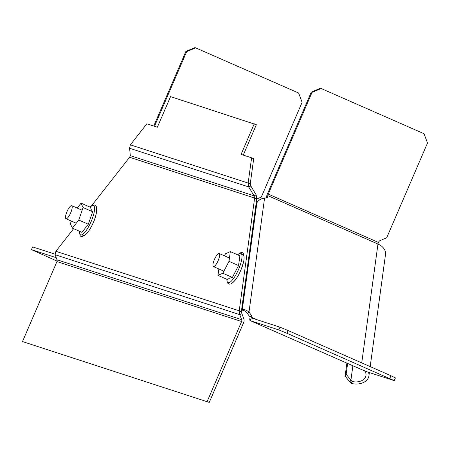 <?xml version="1.0" encoding="UTF-8"?>
<svg xmlns="http://www.w3.org/2000/svg" width="450" height="450" viewBox="0 0 450 450"><rect width="100%" height="100%" fill="white"/><g stroke="black" fill="none" stroke-linecap="round" stroke-linejoin="round"><path stroke-width="0.67" d="M256.759 198.765L256.179 194.912L254.031 195.806L254.655 197.843L239.226 310.804L241.324 311.726L256.759 198.765L129.606 157.258L91.513 205.852M73.626 228.679L55.89 251.308L55.097 254.655A4.764 4.584 -72 0 0 55.125 254.722L56.998 259.762A2.379 2.289 108 0 1 56.947 261.579L22.5 341.567L209.261 402.418L22.5 341.567M55.89 251.308L239.226 310.804L239.76 314.584A4.764 4.584 108 0 0 239.782 314.651L241.661 319.691A2.379 2.289 -72 0 1 241.611 321.508L207.163 401.496M241.324 311.726L241.92 313.723A2.379 2.289 108 0 0 241.931 313.757L243.81 318.797A4.764 4.584 -72 0 1 243.709 322.431L209.261 402.418M239.76 314.584L241.92 313.723M129.606 157.258L130.331 155.666L129.583 148.258L130.359 144.844L146.846 123.817L157.359 127.226L170.544 96.621L256.354 124.712L243.264 155.104M256.179 194.912L250.864 186.024L248.715 186.919L129.583 148.258M130.331 155.666L254.031 195.806L248.715 186.919L248.141 183.066L250.239 183.988L250.864 186.024M130.359 144.844L248.141 183.066L251.595 157.809L241.076 154.395L254.256 123.789M251.595 157.809L253.693 158.732L250.239 183.988M360.281 369A5.355 1.451 -66.3 0 0 360.315 369.017A5.355 1.451 -66.3 0 0 360.354 369.034L367.554 371.976L394.234 380.632L286.948 333.276L278.803 329.912L250.172 320.619A5.355 1.451 113.7 0 1 250.132 320.603A5.355 1.451 113.7 0 1 249.812 318.859L250.042 317.171L247.629 313.808L244.884 310.973L241.611 309.611M266.366 197.702L266.406 197.381A5.355 1.451 113.7 0 1 267.502 193.77L311.299 92.07L320.423 88.279L321.188 88.532L424.029 133.718L427.5 143.044L386.691 237.797L380.43 240.401A3.572 3.437 108 0 0 378.506 242.314L378.456 242.438A2.379 0.647 -66.3 0 0 377.966 244.041A14.287 9.984 7.8 0 1 385.521 254.407L370.187 366.604M255.904 205.009L256.899 202.697C258.834 199.8 261.382 198.332 264.549 198.298L267.553 197.314L267.784 195.626A2.379 0.647 113.7 0 1 268.267 194.023L312.069 92.323L321.188 88.532M286.948 333.276L288.124 330.542L279.979 327.178L251.347 317.886A2.379 0.647 113.7 0 1 251.331 317.88A2.379 0.647 113.7 0 1 251.184 317.104L251.415 315.416L249.007 312.047L247.629 313.808M244.755 310.933L241.571 309.898M244.496 310.804L245.199 311.22L244.496 310.804M250.042 317.171L251.415 315.416M264.549 198.298L249.007 312.047C246.144 309.87 243.894 309.127 242.263 309.819L256.899 202.697M311.299 92.07L312.069 92.323M278.803 329.912L279.979 327.178M389.784 378.467L390.96 375.733L288.124 330.542M394.234 380.632L395.409 377.899L390.96 375.733M346.882 363.116L345.105 376.138L349.881 381.977L350.927 380.098L352.074 381.476A11.312 7.909 -172.2 0 0 365.974 375.48A11.312 7.909 -172.2 0 0 364.59 370.749M349.881 381.977L351.366 383.456L352.074 381.476M351.366 383.456A14.287 9.984 -172.2 0 0 368.921 375.879A14.287 9.984 -172.2 0 0 368.494 372.279M347.631 363.442L346.151 374.254L345.105 376.138M346.151 374.254L350.927 380.098L352.884 365.754M215.595 265.101A7.144 1.935 -66.3 0 0 219.049 258.165A7.144 1.935 -66.3 0 0 219.161 253.496A7.144 1.935 -66.3 0 0 216.979 254.976A7.144 1.935 -66.3 0 0 213.525 261.906A7.144 1.935 -66.3 0 0 213.412 266.574A7.144 1.935 -66.3 0 0 215.595 265.101M230.327 251.601L239.884 255.803L238.551 265.539L232.38 277.436L229.371 278.252L227.542 279.591L217.986 275.389L222.823 273.234L228.994 261.343L230.327 251.601L225.489 253.755L224.421 255.808M238.551 265.539L228.994 261.343M232.38 277.436L222.823 273.234M218.863 268.971L217.986 275.389M56.222 257.676L31.461 249.638L57.094 261.118M31.461 249.638L32.636 246.909L55.046 254.177M256.725 199.001L261.293 197.1L302.102 102.347L298.631 93.021L195.024 47.582L185.901 51.379L153.743 126.051M195.789 47.835L186.671 51.626L185.901 51.379M186.671 51.626L154.507 126.304M65.559 216.411A7.144 1.935 -66.3 0 0 65.987 218.734A7.144 1.935 -66.3 0 0 69.441 215.336A7.144 1.935 -66.3 0 0 72.163 207.979A7.144 1.935 -66.3 0 0 71.736 205.656A7.144 1.935 -66.3 0 0 68.282 209.053A7.144 1.935 -66.3 0 0 65.559 216.411M81.062 203.164L90.619 207.36L91.041 209.289L92.644 211.742L83.093 207.546L81.062 203.164L77.22 208.063M71.308 221.074L70.374 223.763L72.399 228.144L78.761 220.033L83.093 207.546M72.399 228.144L81.956 232.341L88.312 224.235L78.761 220.033M88.312 224.235L92.644 211.742M241.611 321.508L56.947 261.579M241.661 319.691L56.998 259.762M239.782 314.651L55.125 254.722M267.784 195.626L377.966 244.041L361.733 362.886M257.541 319.894L251.184 317.104M378.456 242.438L267.502 193.77M251.347 317.886L250.172 320.619L360.354 369.034M226.879 279.298A16.02 4.331 -66.3 0 0 229.393 282.566A16.02 4.331 -66.3 0 0 240.081 265.506A16.02 4.331 -66.3 0 0 239.484 253.463A16.02 4.331 -66.3 0 0 237.634 254.812L239.912 253.136C243.084 251.269 244.429 253.721 243.934 260.488C240.975 272.031 236.734 279.827 231.204 283.871L229.686 284.197L227.987 283.455L227.239 282.262L226.868 279.293M231.846 283.162A15.559 4.208 -66.3 0 0 242.134 266.856A15.559 4.208 -66.3 0 0 241.847 254.812M94.207 206.314A16.02 4.331 -66.3 0 0 90.062 207.118L92.599 205.245L93.999 204.975L94.939 205.189L96.345 206.64C97.307 213.868 94.5 222.396 87.924 232.222C83.143 237.009 80.477 237.836 79.926 234.686L79.453 231.244A16.02 4.331 -66.3 0 0 79.83 234.028A16.02 4.331 -66.3 0 0 89.376 225.276A16.02 4.331 -66.3 0 0 94.207 206.314M82.344 234.647A15.559 4.208 -66.3 0 0 91.62 226.142A15.559 4.208 -66.3 0 0 96.306 207.726M360.315 369.017L250.132 320.603M369.371 372.566L368.921 375.879M219.161 253.496L229.449 258.019M213.412 266.574L223.892 271.181M65.987 218.734L76.247 223.239M71.736 205.656L82.159 210.234"/></g></svg>
